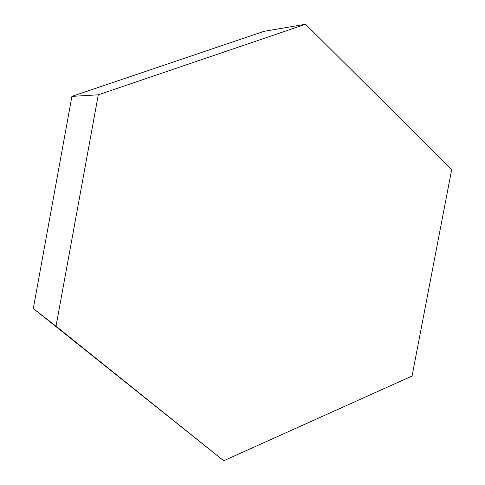 <?xml version="1.0" encoding="UTF-8"?>
<svg xmlns="http://www.w3.org/2000/svg" width="485" height="485" viewBox="0 0 485 485"><rect width="100%" height="100%" fill="white"/><g stroke="black" fill="none" stroke-linecap="round" stroke-linejoin="round"><path stroke-width="0.73" d="M305.562 24.25L263.992 31.343L71.913 96.376L98.285 94.817L305.562 24.25L451.693 169.538L412.062 376.033L223.706 460.75L56.024 326.229L98.285 94.817M223.706 460.75L33.307 308.502L71.913 96.376M56.024 326.229L33.307 308.502"/></g></svg>
